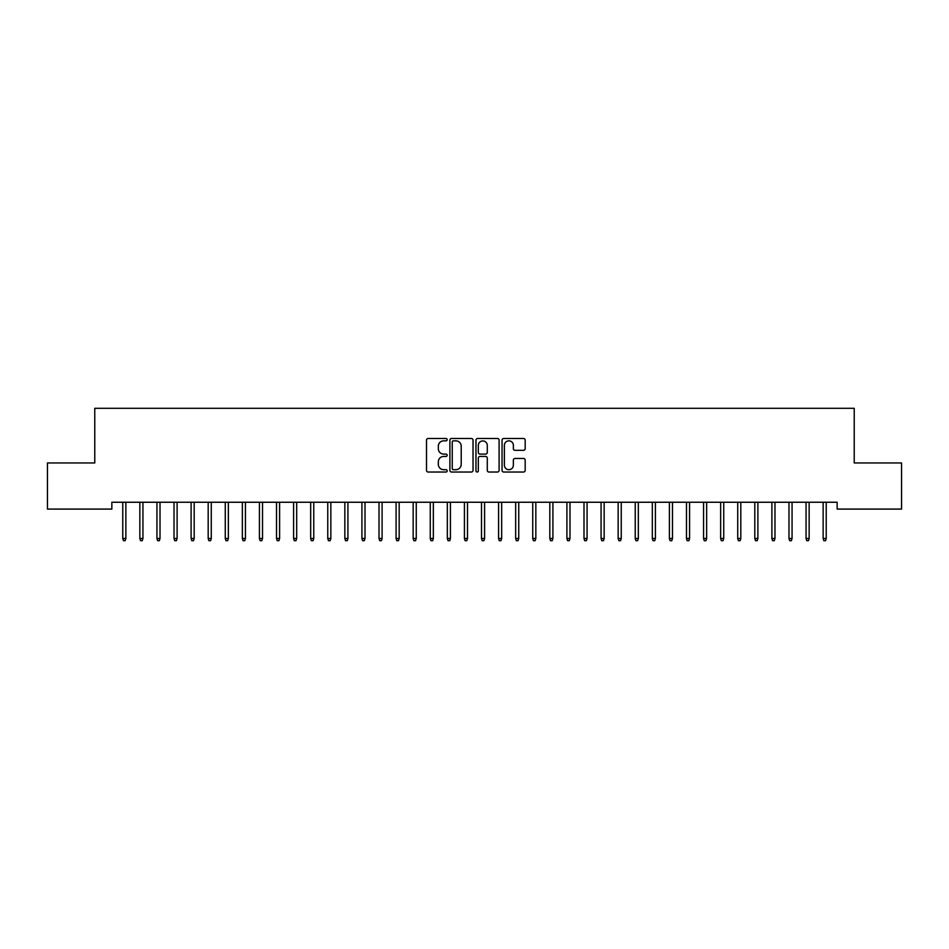 <?xml version="1.0" encoding="UTF-8"?>
<svg xmlns="http://www.w3.org/2000/svg" width="949" height="949" viewBox="0 0 949 949"><rect width="100%" height="100%" fill="white"/><g stroke="black" fill="none" stroke-linecap="round" stroke-linejoin="round"><path stroke-width="1.42" d="M447.169 439.672A1.174 1.174 0 0 0 445.994 438.497L428.177 438.497A1.673 1.673 0 0 0 426.504 440.17L426.504 470.36A1.673 1.673 0 0 0 428.177 472.033L445.994 472.033A1.174 1.174 0 0 0 447.169 470.858A1.174 1.174 0 0 0 445.994 469.684L443.693 469.684A5.362 5.362 0 0 1 438.319 464.322L438.319 461.807A5.362 5.362 0 0 1 443.693 456.445L445.994 456.445A1.174 1.174 0 0 0 447.169 455.271A1.174 1.174 0 0 0 445.994 454.097L443.693 454.097A5.362 5.362 0 0 1 438.319 448.723L438.319 446.208A5.362 5.362 0 0 1 443.693 440.846L445.994 440.846A1.174 1.174 0 0 0 447.169 439.672M523.504 450.324A1.673 1.673 0 0 0 525.177 448.64L525.177 440.17A1.673 1.673 0 0 0 523.504 438.497L503.717 438.497A1.673 1.673 0 0 0 502.045 440.17L502.045 470.36A1.673 1.673 0 0 0 503.717 472.033L523.504 472.033A1.673 1.673 0 0 0 525.177 470.36L525.177 460.123A1.673 1.673 0 0 0 523.504 458.45L515.034 458.45A1.673 1.673 0 0 0 513.362 460.123L513.362 465.2A4.484 4.484 0 0 1 508.878 469.684A4.484 4.484 0 0 1 504.382 465.2L504.382 445.33A4.484 4.484 0 0 1 508.878 440.846A4.484 4.484 0 0 1 513.362 445.33L513.362 448.64A1.673 1.673 0 0 0 515.034 450.324L523.504 450.324M837.148 502.246L111.852 502.246L111.852 509.079L47.45 509.079L47.45 462.958L94.77 462.958L94.77 408.295L854.23 408.295L854.23 462.958L901.55 462.958L901.55 509.079L837.148 509.079L837.148 502.246M473.029 440.17A1.673 1.673 0 0 0 471.356 438.497L451.57 438.497A1.673 1.673 0 0 0 449.897 440.17L449.897 470.36A1.673 1.673 0 0 0 451.57 472.033L471.356 472.033A1.673 1.673 0 0 0 473.029 470.36L473.029 440.17M477.644 438.497L497.43 438.497A1.673 1.673 0 0 1 499.103 440.17L499.103 470.36A1.673 1.673 0 0 1 497.43 472.033L488.96 472.033A1.673 1.673 0 0 1 487.288 470.36L487.288 458.118A1.673 1.673 0 0 0 485.603 456.445L479.992 456.445A1.673 1.673 0 0 0 478.32 458.118L478.32 470.858A1.174 1.174 0 0 1 477.145 472.033A1.174 1.174 0 0 1 475.971 470.858L475.971 440.17A1.673 1.673 0 0 1 477.644 438.497M453.42 440.846A1.174 1.174 0 0 0 452.246 442.02L452.246 468.509A1.174 1.174 0 0 0 453.42 469.684L455.852 469.684A5.362 5.362 0 0 0 461.214 464.322L461.214 446.208A5.362 5.362 0 0 0 455.852 440.846L453.42 440.846M487.288 445.413A4.484 4.484 0 0 0 482.804 440.929A4.484 4.484 0 0 0 478.32 445.413L478.32 452.412A1.673 1.673 0 0 0 479.992 454.097L485.603 454.097A1.673 1.673 0 0 0 487.288 452.412L487.288 445.413M122.777 538.486L123.465 540.705L125.173 540.705L125.861 538.486L122.777 538.486L122.777 502.246M125.861 538.486L125.861 502.246M139.859 538.486L140.547 540.705L142.255 540.705L142.943 538.486L139.859 538.486L139.859 502.246M142.943 538.486L142.943 502.246M156.941 538.486L157.629 540.705L159.337 540.705L160.025 538.486L156.941 538.486L156.941 502.246M160.025 538.486L160.025 502.246M174.023 538.486L174.711 540.705L176.419 540.705L177.107 538.486L174.023 538.486L174.023 502.246M177.107 538.486L177.107 502.246M191.105 538.486L191.793 540.705L193.501 540.705L194.189 538.486L191.105 538.486L191.105 502.246M194.189 538.486L194.189 502.246M208.187 538.486L208.875 540.705L210.583 540.705L211.271 538.486L208.187 538.486L208.187 502.246M211.271 538.486L211.271 502.246M225.269 538.486L225.957 540.705L227.665 540.705L228.353 538.486L225.269 538.486L225.269 502.246M228.353 538.486L228.353 502.246M242.351 538.486L243.039 540.705L244.747 540.705L245.435 538.486L242.351 538.486L242.351 502.246M245.435 538.486L245.435 502.246M259.433 538.486L260.121 540.705L261.829 540.705L262.517 538.486L259.433 538.486L259.433 502.246M262.517 538.486L262.517 502.246M276.515 538.486L277.203 540.705L278.911 540.705L279.599 538.486L276.515 538.486L276.515 502.246M279.599 538.486L279.599 502.246M293.597 538.486L294.285 540.705L295.993 540.705L296.681 538.486L293.597 538.486L293.597 502.246M296.681 538.486L296.681 502.246M310.679 538.486L311.367 540.705L313.075 540.705L313.763 538.486L310.679 538.486L310.679 502.246M313.763 538.486L313.763 502.246M327.761 538.486L328.449 540.705L330.157 540.705L330.845 538.486L327.761 538.486L327.761 502.246M330.845 538.486L330.845 502.246M344.843 538.486L345.531 540.705L347.239 540.705L347.927 538.486L344.843 538.486L344.843 502.246M347.927 538.486L347.927 502.246M361.925 538.486L362.613 540.705L364.321 540.705L365.009 538.486L361.925 538.486L361.925 502.246M365.009 538.486L365.009 502.246M379.007 538.486L379.695 540.705L381.403 540.705L382.091 538.486L379.007 538.486L379.007 502.246M382.091 538.486L382.091 502.246M396.089 538.486L396.777 540.705L398.485 540.705L399.173 538.486L396.089 538.486L396.089 502.246M399.173 538.486L399.173 502.246M413.171 538.486L413.859 540.705L415.567 540.705L416.255 538.486L413.171 538.486L413.171 502.246M416.255 538.486L416.255 502.246M430.253 538.486L430.941 540.705L432.649 540.705L433.337 538.486L430.253 538.486L430.253 502.246M433.337 538.486L433.337 502.246M447.335 538.486L448.023 540.705L449.731 540.705L450.419 538.486L447.335 538.486L447.335 502.246M450.419 538.486L450.419 502.246M464.417 538.486L465.105 540.705L466.813 540.705L467.501 538.486L464.417 538.486L464.417 502.246M467.501 538.486L467.501 502.246M481.499 538.486L482.187 540.705L483.895 540.705L484.583 538.486L481.499 538.486L481.499 502.246M484.583 538.486L484.583 502.246M498.581 538.486L499.269 540.705L500.977 540.705L501.665 538.486L498.581 538.486L498.581 502.246M501.665 538.486L501.665 502.246M515.663 538.486L516.351 540.705L518.059 540.705L518.747 538.486L515.663 538.486L515.663 502.246M518.747 538.486L518.747 502.246M532.745 538.486L533.433 540.705L535.141 540.705L535.829 538.486L532.745 538.486L532.745 502.246M535.829 538.486L535.829 502.246M549.827 538.486L550.515 540.705L552.223 540.705L552.911 538.486L549.827 538.486L549.827 502.246M552.911 538.486L552.911 502.246M566.909 538.486L567.597 540.705L569.305 540.705L569.993 538.486L566.909 538.486L566.909 502.246M569.993 538.486L569.993 502.246M583.991 538.486L584.679 540.705L586.387 540.705L587.075 538.486L583.991 538.486L583.991 502.246M587.075 538.486L587.075 502.246M601.073 538.486L601.761 540.705L603.469 540.705L604.157 538.486L601.073 538.486L601.073 502.246M604.157 538.486L604.157 502.246M618.155 538.486L618.843 540.705L620.551 540.705L621.239 538.486L618.155 538.486L618.155 502.246M621.239 538.486L621.239 502.246M635.237 538.486L635.925 540.705L637.633 540.705L638.321 538.486L635.237 538.486L635.237 502.246M638.321 538.486L638.321 502.246M652.319 538.486L653.007 540.705L654.715 540.705L655.403 538.486L652.319 538.486L652.319 502.246M655.403 538.486L655.403 502.246M669.401 538.486L670.089 540.705L671.797 540.705L672.485 538.486L669.401 538.486L669.401 502.246M672.485 538.486L672.485 502.246M686.483 538.486L687.171 540.705L688.879 540.705L689.567 538.486L686.483 538.486L686.483 502.246M689.567 538.486L689.567 502.246M703.565 538.486L704.253 540.705L705.961 540.705L706.649 538.486L703.565 538.486L703.565 502.246M706.649 538.486L706.649 502.246M720.647 538.486L721.335 540.705L723.043 540.705L723.731 538.486L720.647 538.486L720.647 502.246M723.731 538.486L723.731 502.246M737.729 538.486L738.417 540.705L740.125 540.705L740.813 538.486L737.729 538.486L737.729 502.246M740.813 538.486L740.813 502.246M754.811 538.486L755.499 540.705L757.207 540.705L757.895 538.486L754.811 538.486L754.811 502.246M757.895 538.486L757.895 502.246M771.893 538.486L772.581 540.705L774.289 540.705L774.977 538.486L771.893 538.486L771.893 502.246M774.977 538.486L774.977 502.246M788.975 538.486L789.663 540.705L791.371 540.705L792.059 538.486L788.975 538.486L788.975 502.246M792.059 538.486L792.059 502.246M806.057 538.486L806.745 540.705L808.453 540.705L809.141 538.486L806.057 538.486L806.057 502.246M809.141 538.486L809.141 502.246M823.139 538.486L823.827 540.705L825.535 540.705L826.223 538.486L823.139 538.486L823.139 502.246M826.223 538.486L826.223 502.246"/></g></svg>
